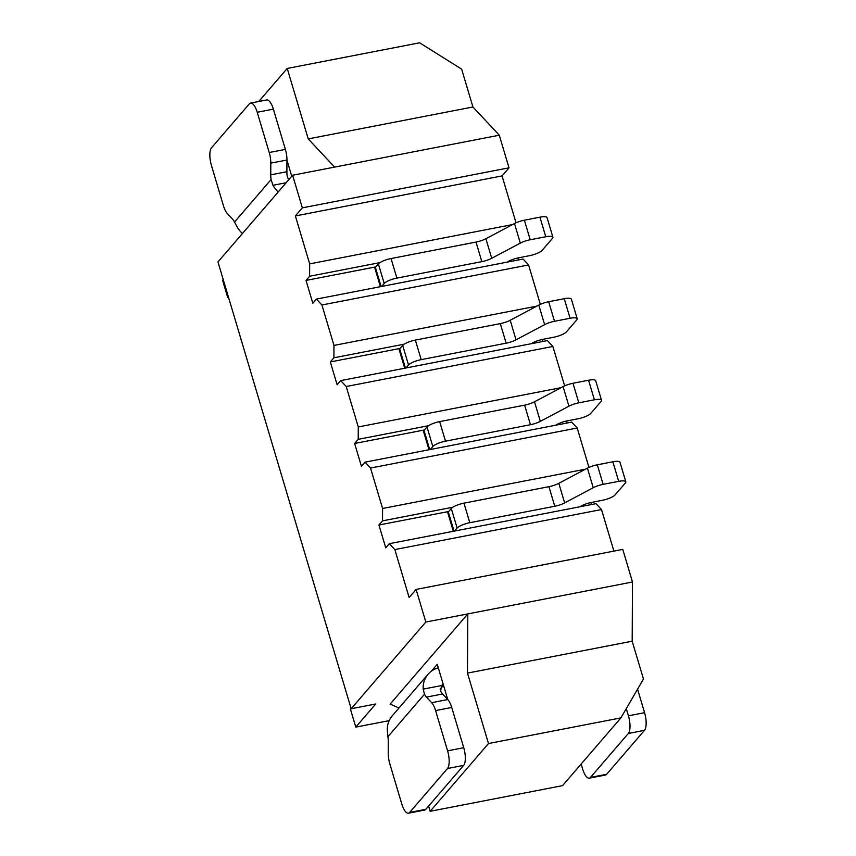 <?xml version="1.0" encoding="UTF-8"?>
<svg xmlns="http://www.w3.org/2000/svg" width="856" height="856" viewBox="0 0 856 856"><rect width="100%" height="100%" fill="white"/><g stroke="black" fill="none" stroke-linecap="round" stroke-linejoin="round"><path stroke-width="1.28" d="M512.541 224.582L309.669 263.883L295.374 215.947L302.339 207.848L292.624 175.234L217.959 261.936L351.163 708.747L425.817 622.045L416.102 589.431L409.125 597.52L394.841 549.584L389.33 543.688L385.746 547.851L378.94 525.017L382.525 520.855L382.589 508.485L370.53 468.05L577.201 428.011L571.69 422.115L365.02 462.154L370.53 468.05M365.02 462.154L361.435 466.317L354.63 443.483L358.215 439.321L358.279 426.951L346.22 386.516L340.709 380.62L337.136 384.783L330.32 361.949L333.904 357.787L333.968 345.417L321.92 304.982L316.41 299.086L312.825 303.249L306.02 280.415L309.605 276.253L309.669 263.883M350.757 707.377L350.746 710.17L355.796 727.108L375.698 703.985L351.163 708.747M514.488 223.555A10.55 2.654 -16.6 0 1 524.375 220.195L539.943 217.178A10.55 2.654 -16.6 0 1 547.059 217.627L552.901 237.198A10.55 2.654 163.4 0 0 545.775 236.748L530.206 239.755A10.55 2.654 163.4 0 0 520.32 243.115L514.488 223.555L485.887 238.728A10.55 2.654 -16.6 0 1 476.011 242.077L391.053 258.544A10.55 2.654 163.4 0 0 378.373 263.883L375.388 267.35A10.55 2.654 163.4 0 0 374.971 268.495L380.396 286.685M507.159 262.129A10.55 2.654 163.4 0 1 518.661 257.795L529.447 255.698A10.55 2.654 -16.6 0 0 542.126 250.359L552.473 238.332A10.55 2.654 163.4 0 0 552.901 237.198M381.626 286.45L384.205 283.454A10.55 2.654 -16.6 0 1 396.884 278.104L481.842 261.647A10.55 2.654 163.4 0 0 491.729 258.287L520.32 243.115M540.329 304.34L528.591 264.943L523.08 259.047L316.41 299.086M517.923 257.945L518.522 259.935M379.904 262.632L309.605 276.253M375.773 266.901L306.02 280.415M499.294 135.205L472.929 106.989L461.651 69.154L419.633 42.8L287.231 68.448L308.235 138.897L334.6 167.102L499.294 135.205L509.01 167.819L502.044 175.908L516.029 222.806M502.044 175.908L295.374 215.947M509.01 167.819L302.339 207.848M334.6 167.102L292.624 175.234M228.884 298.584L227.643 297.246L222.592 280.308L223.223 279.58M566.544 421.013L567.132 422.992M577.201 428.011L588.949 467.408M591.432 504.526L590.843 502.547M613.902 551.114L601.511 509.545L596.001 503.649L389.33 543.688M451.733 707.452A14.06 4.976 -101 0 0 447.784 699.545L431.67 702.712A14.06 4.976 79 0 1 435.586 710.587L451.733 707.452L463.738 747.716A14.06 4.976 -101 0 1 463.642 765.382L428.599 806.074L430.161 811.295L488.487 743.543L620.889 717.895L643.455 679.033L632.177 641.197L632.488 582.005L622.772 549.392L416.102 589.431M542.822 341.469L542.233 339.479M564.639 385.874L552.89 346.477L547.391 340.581L340.709 380.62M561.151 387.65L358.279 426.951M552.89 346.477L346.22 386.516M531.458 343.663A10.55 2.654 163.4 0 1 542.971 339.329L553.757 337.232A10.55 2.654 -16.6 0 0 566.426 331.893L576.784 319.866A10.55 2.654 163.4 0 0 577.201 318.732A10.55 2.654 163.4 0 0 570.085 318.282L554.517 321.289A10.55 2.654 163.4 0 0 544.63 324.649L538.798 305.089L510.197 320.262A10.55 2.654 -16.6 0 1 500.311 323.611L415.353 340.078A10.55 2.654 163.4 0 0 402.684 345.417L399.699 348.884A10.55 2.654 163.4 0 0 399.271 350.029L404.695 368.219M538.798 305.089A10.55 2.654 -16.6 0 1 548.675 301.729L564.243 298.712A10.55 2.654 -16.6 0 1 571.369 299.161L577.201 318.732M405.937 367.984L408.515 364.988A10.55 2.654 -16.6 0 1 421.195 359.638L506.153 343.181A10.55 2.654 163.4 0 0 516.029 339.821L544.63 324.649M330.32 361.949L400.084 348.435M404.214 344.166L333.904 357.787M536.851 306.116L333.968 345.417M528.591 264.943L321.92 304.982M428.514 425.7L358.215 439.321M354.63 443.483L424.394 429.969M555.769 425.197A10.55 2.654 163.4 0 1 567.271 420.863L578.057 418.766A10.55 2.654 -16.6 0 0 590.736 413.427L601.094 401.4A10.55 2.654 163.4 0 0 601.511 400.266A10.55 2.654 163.4 0 0 594.385 399.816L578.817 402.823A10.55 2.654 163.4 0 0 568.94 406.183L563.098 386.623L534.508 401.785A10.55 2.654 -16.6 0 1 524.621 405.145L439.663 421.612A10.55 2.654 163.4 0 0 426.984 426.951L423.998 430.418A10.55 2.654 163.4 0 0 423.581 431.552L429.006 449.753M430.247 449.518L432.826 446.522A10.55 2.654 -16.6 0 1 445.495 441.172L530.452 424.715A10.55 2.654 163.4 0 0 540.339 421.355L568.94 406.183M563.098 386.623A10.55 2.654 -16.6 0 1 572.985 383.263L588.553 380.246A10.55 2.654 -16.6 0 1 595.68 380.695L601.511 400.266M585.461 469.184L382.589 508.485M452.824 507.234L382.525 520.855M448.694 511.503L378.94 525.017M580.068 506.731A10.55 2.654 163.4 0 1 591.582 502.397L602.367 500.3A10.55 2.654 -16.6 0 0 615.047 494.961L625.394 482.934A10.55 2.654 163.4 0 0 625.822 481.8A10.55 2.654 163.4 0 0 618.695 481.35L603.127 484.357A10.55 2.654 163.4 0 0 593.24 487.717L587.409 468.157L558.808 483.319A10.55 2.654 -16.6 0 1 548.931 486.679L463.973 503.146A10.55 2.654 163.4 0 0 451.294 508.485L448.309 511.952A10.55 2.654 163.4 0 0 447.891 513.086L453.316 531.287M548.931 486.679L554.763 506.249A10.55 2.654 163.4 0 0 564.639 502.889L593.24 487.717M554.763 506.249L469.805 522.706A10.55 2.654 -16.6 0 0 457.125 528.056L454.547 531.052M587.409 468.157A10.55 2.654 -16.6 0 1 597.295 464.797L603.127 484.357M625.822 481.8L619.979 462.229A10.55 2.654 -16.6 0 0 612.864 461.78L597.295 464.797M601.511 509.545L394.841 549.584M398.971 708.03L390.154 704.081L467.804 613.913L425.817 622.045M632.177 641.197L467.494 673.105L467.804 613.913L632.488 582.005M488.487 743.543L467.494 673.105M620.889 717.895L562.553 785.637L430.161 811.295M581.16 764.034L582.636 768.988A14.06 4.976 79 0 0 589.292 778.168A14.06 4.976 79 0 0 590.501 777.409L628.336 733.474L644.482 730.35A14.06 4.976 -101 0 0 644.568 712.684L637.56 689.176M626.282 708.618L628.422 715.809A14.06 4.976 79 0 1 628.336 733.474M355.796 727.108L389.18 720.645M447.763 699.545L437.255 664.299L431.306 671.222M463.738 747.716L447.592 750.84L435.586 710.587M447.592 750.84A14.06 4.976 79 0 1 447.495 768.506L409.671 812.44A14.06 4.976 79 0 1 408.451 813.2A14.06 4.976 79 0 1 401.796 804.019L389.801 763.755A14.06 4.976 79 0 1 388.217 753.184L388.271 741.446A14.06 4.976 -101 0 0 387.939 736.684L424.49 694.237A14.06 4.976 -101 0 0 426.438 697.116L431.67 702.712M428.599 806.074L425.817 809.305L409.671 812.44M408.451 813.2L424.597 810.076A14.06 4.976 -101 0 0 425.817 809.305M447.784 699.545L442.584 693.991A14.06 4.976 79 0 1 440.637 691.113L441.514 685.57L423.164 689.123A24.61 22.181 -139.3 0 1 428.086 674.218A24.61 22.181 -139.3 0 1 438.315 667.819M428.086 674.218L392.251 715.83A24.61 22.181 40.7 0 0 387.329 730.746L387.939 736.684M424.49 694.237L423.164 689.123M443.215 684.286A7.03 6.334 40.7 0 0 441.514 685.57M589.292 778.168L605.438 775.044A14.06 4.976 -101 0 0 606.647 774.273L644.482 730.35M308.235 138.897L472.929 106.989M291.757 176.24L286.942 160.061M287.231 68.448L258.779 101.49M273.364 109.14A14.06 4.976 -101 0 0 266.708 99.959L250.562 103.084A14.06 4.976 79 0 1 257.217 112.264L273.364 109.14L285.369 149.393L269.223 152.518A14.06 4.976 79 0 1 270.806 163.1L286.953 160.051A14.06 4.976 -101 0 0 285.369 149.393M270.806 163.1L270.742 174.838A14.06 4.976 -101 0 0 271.074 179.6L272.968 185.292L286.161 182.735M288.675 179.824L287.22 176.464A14.06 4.976 79 0 1 286.888 171.714L286.953 160.051M250.562 103.084A14.06 4.976 79 0 0 249.353 103.844L211.518 147.778A14.06 4.976 79 0 0 211.432 165.443L223.427 205.697A14.06 4.976 79 0 0 227.343 213.572L232.575 219.157A14.06 4.976 -101 0 1 234.523 222.046L237.133 226.904A24.61 22.181 40.7 0 0 242.419 233.528M269.223 152.518L257.217 112.264M278.264 191.915A24.61 22.181 -139.3 0 1 272.968 185.292M381.113 286.546L375.388 267.35M384.205 283.454L378.373 263.883M396.884 278.104L391.053 258.544M481.842 261.647L476.011 242.077M491.729 258.287L485.887 238.728M524.375 220.195L530.206 239.755M545.775 236.748L539.943 217.178M405.423 368.08L399.699 348.884M408.515 364.988L402.684 345.417M421.195 359.638L415.353 340.078M506.153 343.181L500.311 323.611M516.029 339.821L510.197 320.262M548.675 301.729L554.517 321.289M570.085 318.282L564.243 298.712M572.985 383.263L578.817 402.823M594.385 399.816L588.553 380.246M540.339 421.355L534.508 401.785M530.452 424.715L524.621 405.145M445.495 441.172L439.663 421.612M432.826 446.522L426.984 426.951M429.723 449.614L423.998 430.418M612.864 461.78L618.695 481.35M558.808 483.319L564.639 502.889M463.973 503.146L469.805 522.706M451.294 508.485L457.125 528.056M448.309 511.952L454.033 531.148M628.422 715.809L644.568 712.684M463.642 765.382L447.495 768.506M443.504 685.249L440.134 689.176M442.584 693.991L426.438 697.116M590.501 777.409L606.647 774.273M270.742 174.838L286.888 171.714M234.523 222.046L271.074 179.6"/></g></svg>
